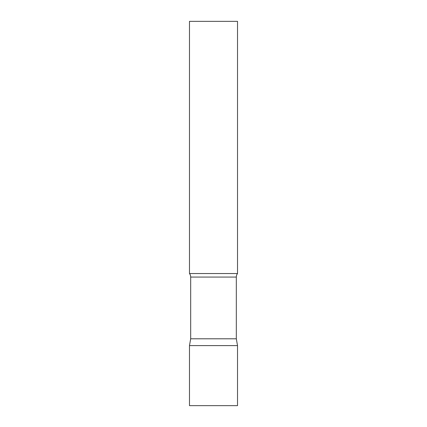 <?xml version="1.0" encoding="UTF-8"?>
<svg xmlns="http://www.w3.org/2000/svg" width="427" height="427" viewBox="0 0 427 427"><rect width="100%" height="100%" fill="white"/><g stroke="black" fill="none" stroke-linecap="round" stroke-linejoin="round"><path stroke-width="0.64" d="M237.519 345.603L189.481 345.603L237.519 345.603L237.519 405.65L189.481 405.65L189.481 345.603L190.682 338.792L236.318 338.792L237.519 345.603M236.318 338.792L236.318 277.07A5.764 5.764 0 0 1 237.519 273.547L237.519 21.35L189.481 21.35L189.481 273.547A5.764 5.764 0 0 1 190.682 277.07L236.318 277.07M190.682 338.792L190.682 277.07M189.481 273.547L237.519 273.547"/></g></svg>
